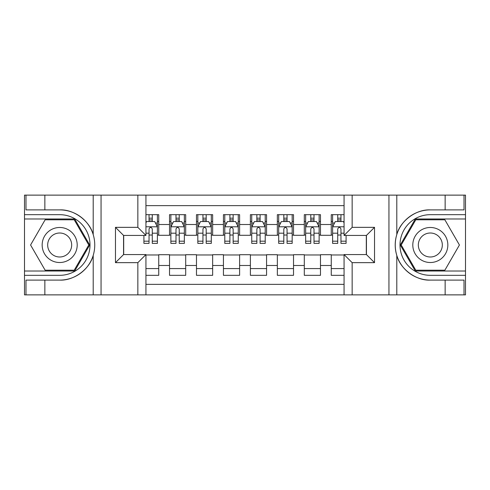 <?xml version="1.0" encoding="UTF-8"?>
<svg xmlns="http://www.w3.org/2000/svg" width="490" height="490" viewBox="0 0 490 490"><rect width="100%" height="100%" fill="white"/><g stroke="black" fill="none" stroke-linecap="round" stroke-linejoin="round"><path stroke-width="0.73" d="M145.934 294.87L344.066 294.87L344.066 254.567L366.434 254.567L366.434 235.433L344.066 235.433L344.066 195.13L145.934 195.13L145.934 235.433L123.566 235.433L123.566 254.567L145.934 254.567L145.934 294.87L44.853 294.87L44.853 280.108L59.676 280.108C73.849 280.825 89.682 269.175 93.204 255.431C95.262 248.485 95.262 241.533 93.204 234.569C89.682 220.825 73.849 209.175 59.676 209.892L44.853 209.892L44.853 195.13L24.5 195.13L24.5 271.013L74.694 271.013L89.713 245L74.694 218.987L24.5 218.987M344.066 214.675L331.258 214.675L331.258 224.512L320.478 224.512L320.478 235.298L331.258 235.298L331.258 224.512M320.478 224.512L320.478 214.675L304.302 214.675L304.302 224.512L293.522 224.512L293.522 235.298L304.302 235.298L304.302 224.512M293.522 224.512L293.522 214.675L277.346 214.675L277.346 224.512L266.566 224.512L266.566 235.298L277.346 235.298L277.346 224.512M266.566 224.512L266.566 214.675L250.39 214.675L250.39 224.512L239.61 224.512L239.61 235.298L250.39 235.298L250.39 224.512M239.61 224.512L239.61 214.675L223.434 214.675L223.434 224.512L212.654 224.512L212.654 235.298L223.434 235.298L223.434 224.512M212.654 224.512L212.654 214.675L196.478 214.675L196.478 224.512L185.698 224.512L185.698 235.298L196.478 235.298L196.478 224.512M185.698 224.512L185.698 214.675L169.522 214.675L169.522 235.298L158.742 235.298L158.742 214.675L145.934 214.675M145.934 275.325L158.742 275.325L158.742 254.702L169.522 254.702L169.522 275.325L185.698 275.325L185.698 254.702L196.478 254.702L196.478 265.488L185.698 265.488M196.478 265.488L196.478 275.325L212.654 275.325L212.654 254.702L223.434 254.702L223.434 265.488L212.654 265.488M223.434 265.488L223.434 275.325L239.61 275.325L239.61 254.702L250.39 254.702L250.39 265.488L239.61 265.488M250.39 265.488L250.39 275.325L266.566 275.325L266.566 254.702L277.346 254.702L277.346 265.488L266.566 265.488M277.346 265.488L277.346 275.325L293.522 275.325L293.522 254.702L304.302 254.702L304.302 265.488L293.522 265.488M304.302 265.488L304.302 275.325L320.478 275.325L320.478 254.702L331.258 254.702L331.258 265.488L320.478 265.488M344.066 205.647L145.934 205.647M145.934 284.353L344.066 284.353M331.258 265.488L331.258 275.325L344.066 275.325M123.701 235.433L123.701 254.567M366.3 254.567L366.3 235.433M149.04 221.413L152.274 221.413M157.394 221.413L158.742 221.413M149.04 235.029L152.274 235.029M157.394 235.029L158.742 235.029M145.934 254.971L158.742 254.971M145.934 268.587L158.742 268.587M169.522 235.029L170.869 235.029M175.99 235.029L179.23 235.029M184.35 235.029L185.698 235.029M169.522 221.413L170.869 221.413M175.99 221.413L179.23 221.413M184.35 221.413L185.698 221.413M169.522 254.971L185.698 254.971M169.522 268.587L185.698 268.587M196.478 254.971L212.654 254.971M196.478 268.587L212.654 268.587M196.478 221.413L197.825 221.413M202.946 221.413L206.186 221.413M211.306 221.413L212.654 221.413M196.478 235.029L197.825 235.029M202.946 235.029L206.186 235.029M211.306 235.029L212.654 235.029M223.434 254.971L239.61 254.971M223.434 268.587L239.61 268.587M223.434 221.413L224.781 221.413M229.902 221.413L233.142 221.413M238.263 221.413L239.61 221.413M223.434 235.029L224.781 235.029M229.902 235.029L233.142 235.029M238.263 235.029L239.61 235.029M250.39 254.971L266.566 254.971M250.39 268.587L266.566 268.587M250.39 221.413L251.738 221.413M256.858 221.413L260.098 221.413M265.219 221.413L266.566 221.413M250.39 235.029L251.738 235.029M256.858 235.029L260.098 235.029M265.219 235.029L266.566 235.029M277.346 254.971L293.522 254.971M277.346 268.587L293.522 268.587M277.346 221.413L278.694 221.413M283.814 221.413L287.054 221.413M292.175 221.413L293.522 221.413M277.346 235.029L278.694 235.029M283.814 235.029L287.054 235.029M292.175 235.029L293.522 235.029M304.302 254.971L320.478 254.971M304.302 268.587L320.478 268.587M304.302 221.413L305.65 221.413M310.77 221.413L314.01 221.413M319.131 221.413L320.478 221.413M304.302 235.029L305.65 235.029M310.77 235.029L314.01 235.029M319.131 235.029L320.478 235.029M331.258 254.971L344.066 254.971M331.258 268.587L344.066 268.587M331.258 221.413L332.606 221.413M337.726 221.413L340.96 221.413M331.258 235.029L332.606 235.029M337.726 235.029L340.96 235.029M152.274 218.179L149.04 218.179M143.913 241.184L143.913 243.383L149.04 243.383L149.04 241.184L143.913 241.184L143.913 235.433M155.44 223.03L157.394 223.03L157.394 243.383L152.274 243.383L152.274 228.959C151.196 226.882 150.118 226.882 149.04 228.959L149.04 241.184M157.394 223.03L157.394 214.675M157.394 226.937L154.699 221.547L146.608 221.547L145.934 222.895M149.04 221.547L149.04 214.675M152.274 214.675L152.274 221.547M68.441 229.828A17.524 17.524 0 0 0 44.504 236.241A17.524 17.524 0 0 0 50.917 260.172A17.524 17.524 0 0 0 74.854 253.759A17.524 17.524 0 0 0 68.441 229.828M65.672 234.612A11.993 11.993 0 0 0 49.288 239.004A11.993 11.993 0 0 0 53.68 255.388A11.993 11.993 0 0 0 70.064 250.996A11.993 11.993 0 0 0 65.672 234.612M74.229 270.204L45.129 270.204L30.576 245L45.129 219.796L74.229 219.796L88.782 245L74.229 270.204M439.083 229.828A17.524 17.524 0 0 0 415.146 236.241A17.524 17.524 0 0 0 421.559 260.172A17.524 17.524 0 0 0 445.496 253.759A17.524 17.524 0 0 0 439.083 229.828M436.321 234.612A11.993 11.993 0 0 0 419.936 239.004A11.993 11.993 0 0 0 424.328 255.388A11.993 11.993 0 0 0 440.712 250.996A11.993 11.993 0 0 0 436.321 234.612M444.871 270.204L415.771 270.204L401.218 245L415.771 219.796L444.871 219.796L459.424 245L444.871 270.204M137.849 294.87L137.849 262.658L115.475 262.658L115.475 227.342L137.849 227.342L137.849 195.13L101.056 195.13L101.056 294.87M59.676 209.892A35.108 35.108 0 0 1 93.204 234.569L93.204 195.13L44.853 195.13M44.853 294.87L24.5 294.87L24.5 271.013M24.5 275.325L59.676 275.325A30.325 30.325 0 0 0 90.001 245A30.325 30.325 0 0 0 59.676 214.675L24.5 214.675M59.676 280.108A35.108 35.108 0 0 0 93.204 255.431L93.204 294.87M93.204 195.13L101.056 195.13M137.849 195.13L145.934 195.13M44.853 280.108L25.982 280.108L25.982 294.87M44.853 209.892L25.982 209.892L25.982 195.13M137.849 262.658L145.934 254.567M115.475 262.658L123.566 254.567M115.475 227.342L123.566 235.433M137.849 227.342L145.934 235.433M344.066 195.13L445.147 195.13L445.147 209.892L430.324 209.892C416.151 209.175 400.318 220.825 396.796 234.569C394.738 241.515 394.738 248.467 396.796 255.431C400.318 269.175 416.151 280.825 430.324 280.108L445.147 280.108L445.147 294.87L465.5 294.87L465.5 218.987L415.306 218.987L400.287 245L415.306 271.013L465.5 271.013M352.151 195.13L352.151 227.342L374.525 227.342L374.525 262.658L352.151 262.658L352.151 294.87L388.944 294.87L388.944 195.13M396.796 255.431L396.796 294.87L445.147 294.87M445.147 195.13L465.5 195.13L465.5 218.987M465.5 214.675L430.324 214.675A30.325 30.325 0 0 0 399.999 245A30.325 30.325 0 0 0 430.324 275.325L465.5 275.325M430.324 209.892A35.108 35.108 0 0 0 395.21 245A35.108 35.108 0 0 0 430.324 280.108M396.796 294.87L388.944 294.87M352.151 294.87L344.066 294.87M445.147 209.892L464.018 209.892L464.018 195.13M445.147 280.108L464.018 280.108L464.018 294.87M352.151 227.342L344.066 235.433M374.525 227.342L366.434 235.433M374.525 262.658L366.434 254.567M352.151 262.658L344.066 254.567M179.23 218.179L175.99 218.179M184.35 241.184L179.23 241.184L179.23 243.383L184.35 243.383L184.35 226.937L181.655 221.547L173.564 221.547L170.869 226.937L170.869 243.383L175.99 243.383L175.99 241.184L170.869 241.184M170.869 226.937L170.869 214.675M184.35 226.937L184.35 214.675M175.99 221.547L175.99 214.675M179.23 214.675L179.23 221.547M179.23 241.184L179.23 228.959C178.152 226.882 177.074 226.882 175.99 228.959L175.99 241.184M206.186 218.179L202.946 218.179M211.306 241.184L206.186 241.184L206.186 243.383L211.306 243.383L211.306 226.937L208.611 221.547L200.52 221.547L197.825 226.937L197.825 243.383L202.946 243.383L202.946 241.184L197.825 241.184M197.825 226.937L197.825 214.675M211.306 226.937L211.306 214.675M202.946 221.547L202.946 214.675M206.186 214.675L206.186 221.547M206.186 241.184L206.186 228.959C205.108 226.882 204.03 226.882 202.946 228.959L202.946 241.184M233.142 218.179L229.902 218.179M238.263 241.184L233.142 241.184L233.142 243.383L238.263 243.383L238.263 226.937L235.568 221.547L227.476 221.547L224.781 226.937L224.781 243.383L229.902 243.383L229.902 241.184L224.781 241.184M224.781 226.937L224.781 214.675M238.263 226.937L238.263 214.675M229.902 221.547L229.902 214.675M233.142 214.675L233.142 221.547M233.142 241.184L233.142 228.959C232.064 226.882 230.986 226.882 229.902 228.959L229.902 241.184M260.098 218.179L256.858 218.179M265.219 241.184L260.098 241.184L260.098 243.383L265.219 243.383L265.219 226.937L262.524 221.547L254.433 221.547L251.738 226.937L251.738 243.383L256.858 243.383L256.858 241.184L251.738 241.184M251.738 226.937L251.738 214.675M265.219 226.937L265.219 214.675M256.858 221.547L256.858 214.675M260.098 214.675L260.098 221.547M260.098 241.184L260.098 228.959C259.02 226.882 257.942 226.882 256.858 228.959L256.858 241.184M287.054 218.179L283.814 218.179M292.175 241.184L287.054 241.184L287.054 243.383L292.175 243.383L292.175 226.937L289.48 221.547L281.389 221.547L278.694 226.937L278.694 243.383L283.814 243.383L283.814 241.184L278.694 241.184M278.694 226.937L278.694 214.675M292.175 226.937L292.175 214.675M283.814 221.547L283.814 214.675M287.054 214.675L287.054 221.547M287.054 241.184L287.054 228.959C285.976 226.882 284.898 226.882 283.814 228.959L283.814 241.184M314.01 218.179L310.77 218.179M319.131 241.184L314.01 241.184L314.01 243.383L319.131 243.383L319.131 226.937L316.436 221.547L308.345 221.547L305.65 226.937L305.65 243.383L310.77 243.383L310.77 241.184L305.65 241.184M305.65 226.937L305.65 214.675M319.131 226.937L319.131 214.675M310.77 221.547L310.77 214.675M314.01 214.675L314.01 221.547M314.01 241.184L314.01 228.959C312.932 226.882 311.854 226.882 310.77 228.959L310.77 241.184M340.96 218.179L337.726 218.179M344.066 222.895L343.392 221.547L335.301 221.547L332.606 226.937L332.606 243.383L337.726 243.383L337.726 241.184L332.606 241.184M332.606 226.937L332.606 214.675M346.087 235.433L346.087 243.383L340.96 243.383L340.96 228.959C339.889 226.882 338.81 226.882 337.726 228.959L337.726 241.184M337.726 221.547L337.726 214.675M340.96 214.675L340.96 221.547M169.522 265.488L158.742 265.488M169.522 224.512L158.742 224.512M157.327 226.803L145.934 226.803M157.394 241.184L152.274 241.184M149.04 233.185L145.934 233.185M157.394 233.185L152.274 233.185M152.274 219.894L149.04 219.894M396.796 195.13L396.796 234.569M184.283 226.803L170.936 226.803M170.869 223.03L172.823 223.03M182.396 223.03L184.35 223.03M175.99 233.185L170.869 233.185M184.35 233.185L179.23 233.185M179.23 219.894L175.99 219.894M211.239 226.803L197.893 226.803M197.825 223.03L199.779 223.03M209.353 223.03L211.306 223.03M202.946 233.185L197.825 233.185M211.306 233.185L206.186 233.185M206.186 219.894L202.946 219.894M238.195 226.803L224.849 226.803M224.781 223.03L226.735 223.03M236.309 223.03L238.263 223.03M229.902 233.185L224.781 233.185M238.263 233.185L233.142 233.185M233.142 219.894L229.902 219.894M265.151 226.803L251.805 226.803M251.738 223.03L253.691 223.03M263.265 223.03L265.219 223.03M256.858 233.185L251.738 233.185M265.219 233.185L260.098 233.185M260.098 219.894L256.858 219.894M292.107 226.803L278.761 226.803M278.694 223.03L280.648 223.03M290.221 223.03L292.175 223.03M283.814 233.185L278.694 233.185M292.175 233.185L287.054 233.185M287.054 219.894L283.814 219.894M319.063 226.803L305.717 226.803M305.65 223.03L307.604 223.03M317.177 223.03L319.131 223.03M310.77 233.185L305.65 233.185M319.131 233.185L314.01 233.185M314.01 219.894L310.77 219.894M344.066 226.803L332.673 226.803M332.606 223.03L334.56 223.03M346.087 241.184L340.96 241.184M337.726 233.185L332.606 233.185M344.066 233.185L340.96 233.185M340.96 219.894L337.726 219.894"/></g></svg>
